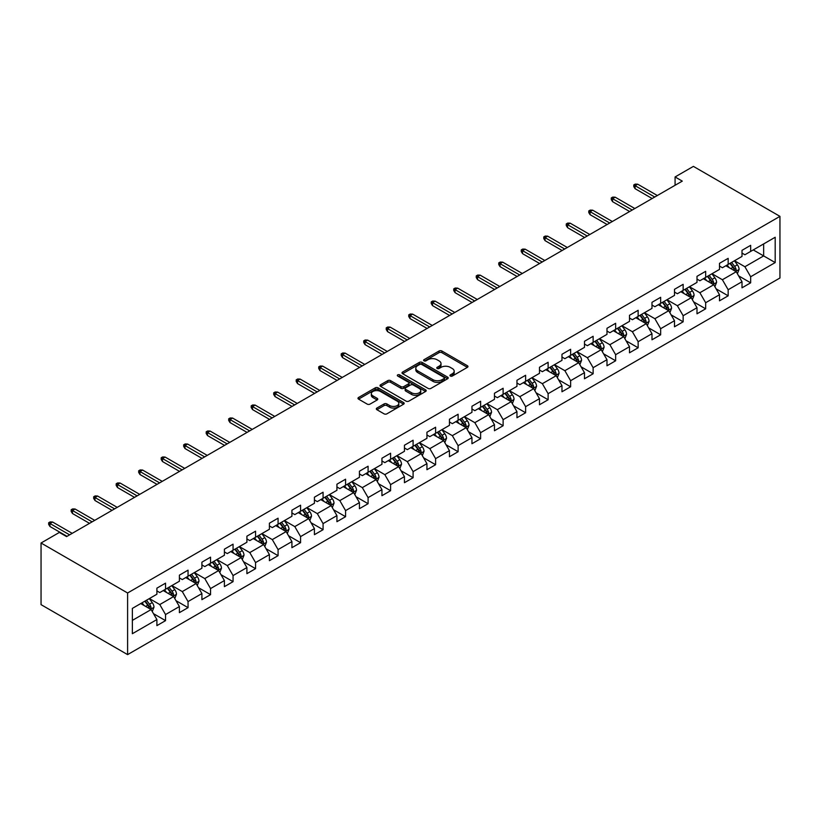 <?xml version="1.0" encoding="UTF-8"?>
<svg xmlns="http://www.w3.org/2000/svg" width="821" height="821" viewBox="0 0 821 821"><rect width="100%" height="100%" fill="white"/><g stroke="black" fill="none" stroke-linecap="round" stroke-linejoin="round"><path stroke-width="1.23" d="M450.36 376.039A1.406 0.811 0 0 0 452.34 376.039L467.385 367.356A2.001 1.16 0 0 0 467.97 366.535A2.001 1.16 0 0 0 467.385 365.725L441.893 351.008A2.001 1.16 0 0 0 439.061 351.008L424.016 359.69A1.406 0.811 0 0 0 423.605 360.265A1.406 0.811 0 0 0 424.016 360.84A1.406 0.811 0 0 0 425.996 360.84L427.946 359.711A6.404 3.705 0 0 1 437.008 359.711L439.132 360.942A6.404 3.705 0 0 1 441.01 363.559A6.404 3.705 0 0 1 439.132 366.166L437.183 367.295A1.406 0.811 0 0 0 436.772 367.87A1.406 0.811 0 0 0 437.183 368.444A1.406 0.811 0 0 0 439.173 368.444L441.113 367.315A6.404 3.705 0 0 1 450.175 367.315L452.299 368.547A6.404 3.705 0 0 1 454.177 371.154A6.404 3.705 0 0 1 452.299 373.771L450.36 374.899A1.406 0.811 0 0 0 449.949 375.474A1.406 0.811 0 0 0 450.36 376.039L450.36 374.899M376.901 408.068A2.001 1.16 0 0 0 376.316 408.889A2.001 1.16 0 0 0 376.901 409.7L384.054 413.835A2.001 1.16 0 0 0 386.886 413.835L403.593 404.189A2.001 1.16 0 0 0 404.178 403.368A2.001 1.16 0 0 0 403.593 402.547L378.101 387.84A2.001 1.16 0 0 0 375.269 387.84L358.561 397.487A2.001 1.16 0 0 0 357.977 398.298A2.001 1.16 0 0 0 358.561 399.119L367.203 404.106A2.001 1.16 0 0 0 370.035 404.106L377.188 399.971A2.001 1.16 0 0 0 377.773 399.16A2.001 1.16 0 0 0 377.188 398.339L372.898 395.866A5.357 3.089 0 0 1 371.328 393.68A5.357 3.089 0 0 1 374.643 390.827A5.357 3.089 0 0 1 380.472 391.494L397.251 401.182A5.357 3.089 0 0 1 398.821 403.368A5.357 3.089 0 0 1 395.517 406.231A5.357 3.089 0 0 1 389.677 405.553L386.886 403.942A2.001 1.16 0 0 0 384.054 403.942L376.901 408.068L376.901 409.7M779.95 216.354L693.396 166.386L675.078 176.956L682.282 181.123L66.583 536.595L59.369 532.429L41.05 543.009L127.604 592.988L779.95 216.354L779.95 277.991L127.604 654.614L127.604 592.988M428.09 388.405A2.001 1.16 0 0 0 430.922 388.405L447.63 378.758A2.001 1.16 0 0 0 448.215 377.947A2.001 1.16 0 0 0 447.63 377.126L422.138 362.41A2.001 1.16 0 0 0 419.305 362.41L402.598 372.057A2.001 1.16 0 0 0 402.013 372.878A2.001 1.16 0 0 0 402.598 373.688L428.09 388.405M398.277 376.346A1.406 0.811 0 0 1 399.694 376.541L399.694 374.879L425.617 389.842A2.001 1.16 0 0 1 426.202 390.652A2.001 1.16 0 0 1 425.617 391.473L408.899 401.12A2.001 1.16 0 0 1 406.067 401.12L380.585 386.404L380.585 384.772A2.001 1.16 0 0 0 380 385.583A2.001 1.16 0 0 0 380.585 386.404M380.585 384.772L387.738 380.636A2.001 1.16 0 0 1 390.57 380.636L400.905 386.609A2.001 1.16 0 0 0 403.737 386.609L408.478 383.869A2.001 1.16 0 0 0 409.063 383.048A2.001 1.16 0 0 0 408.478 382.237L397.713 376.018A1.406 0.811 0 0 1 397.302 375.454A1.406 0.811 0 0 1 398.175 374.704A1.406 0.811 0 0 1 399.694 374.879M153.496 613.677L165.544 620.635L165.544 614.56L179.399 606.555L179.399 612.64L188.05 607.643L188.05 601.567L201.904 593.562L201.904 599.648L210.556 594.65L210.556 588.565L224.4 580.57L224.4 586.656L233.061 581.658L233.061 575.572L246.905 567.578L246.905 573.663L255.567 568.666L255.567 562.58L269.411 554.586L269.411 560.671L278.073 555.673L278.073 549.588L291.917 541.593L291.917 547.679L300.578 542.681L300.578 536.595L314.422 528.601L314.422 534.687L323.074 529.689L323.074 523.603L336.928 515.609L336.928 521.694L345.579 516.696L345.579 510.611L359.434 502.616L359.434 508.692L368.085 503.704L368.085 497.618L381.939 489.624L381.939 495.699L390.591 490.701L390.591 484.626L404.445 476.632L404.445 482.707L413.096 477.709L413.096 471.634L426.941 463.639L426.941 469.715L435.602 464.717L435.602 458.641L449.446 450.647L449.446 456.722L458.108 451.724L458.108 445.649L471.952 437.655L471.952 443.73L480.613 438.732L480.613 432.657L494.458 424.662L494.458 430.738L503.119 425.74L503.119 419.664L516.963 411.67L516.963 417.745L525.614 412.747L525.614 406.672L539.469 398.678L539.469 404.753L548.12 399.755L548.12 393.68L561.975 385.685L561.975 391.761L570.626 386.763L570.626 380.687L584.48 372.683L584.48 378.768L593.131 373.771L593.131 367.695L606.986 359.69L606.986 365.776L615.637 360.778L615.637 354.693L629.491 346.698L629.491 352.784L638.143 347.786L638.143 341.7L651.987 333.706L651.987 339.791L660.648 334.794L660.648 328.708L674.493 320.713L674.493 326.799L683.154 321.801L683.154 315.716L696.998 307.721L696.998 313.807L705.66 308.809L705.66 302.723L719.504 294.729L719.504 300.814L728.165 295.817L728.165 289.731L742.01 281.736L742.01 287.822L750.661 282.824L750.661 276.739L775.188 262.576L775.188 237.259L763.653 243.929L763.653 255.916L775.188 262.576M165.544 620.635L156.893 625.633L156.893 619.557L132.366 633.709L132.366 608.392L156.893 594.23L156.893 588.154L165.544 583.156L165.544 589.232L179.399 581.237L179.399 575.162L188.05 570.164L188.05 576.239L201.904 568.245L201.904 562.169L210.556 557.172L210.556 563.247L224.4 555.253L224.4 549.177L233.061 544.179L233.061 550.255L246.905 542.26L246.905 536.185L255.567 531.187L255.567 537.262L269.411 529.268L269.411 523.193L278.073 518.195L278.073 524.27L291.917 516.276L291.917 510.2L300.578 505.202L300.578 511.278L314.422 503.283L314.422 497.198L323.074 492.21L323.074 498.285L336.928 490.291L336.928 484.205L345.579 479.207L345.579 485.293L359.434 477.299L359.434 471.213L368.085 466.215L368.085 472.301L381.939 464.306L381.939 458.221L390.591 453.223L390.591 459.308L404.445 451.314L404.445 445.228L413.096 440.23L413.096 446.316L426.941 438.322L426.941 432.236L435.602 427.238L435.602 433.324L449.446 425.329L449.446 419.244L458.108 414.246L458.108 420.331L471.952 412.337L471.952 406.251L480.613 401.253L480.613 407.339L494.458 399.334L494.458 393.259L503.119 388.261L503.119 394.347L516.963 386.342L516.963 380.267L525.614 375.269L525.614 381.344L539.469 373.35L539.469 367.274L548.12 362.277L548.12 368.352L561.975 360.357L561.975 354.282L570.626 349.284L570.626 355.36L584.48 347.365L584.48 341.29L593.131 336.292L593.131 342.367L606.986 334.373L606.986 328.297L615.637 323.3L615.637 329.375L629.491 321.38L629.491 315.305L638.143 310.307L638.143 316.383L651.987 308.388L651.987 302.313L660.648 297.315L660.648 303.39L674.493 295.396L674.493 289.32L683.154 284.323L683.154 290.398L696.998 282.403L696.998 276.328L705.66 271.33L705.66 277.406L719.504 269.411L719.504 263.325L728.165 258.338L728.165 264.413L742.01 256.419L742.01 250.333L750.661 245.335L750.661 251.421L775.188 237.259M163.235 590.566L173.621 596.569L159.777 604.564L149.391 598.56M156.893 590.904L159.777 592.567L165.544 589.232M159.777 604.564L165.544 614.56M173.621 596.569L179.399 606.555M185.741 577.573L196.127 583.577L182.283 591.572L171.897 585.568M179.399 577.912L182.283 579.575L188.05 576.239M182.283 591.572L188.05 601.567M196.127 583.577L201.904 593.562M208.247 564.581L218.632 570.574L204.788 578.579L194.403 572.576M201.904 564.92L204.788 566.582L210.556 563.247M204.788 578.579L210.556 588.565M218.632 570.574L224.4 580.57M230.752 551.589L241.138 557.582L227.294 565.587L216.898 559.583M224.4 551.928L227.294 553.59L233.061 550.255M227.294 565.587L233.061 575.572M241.138 557.582L246.905 567.578M253.258 538.597L263.644 544.59L249.789 552.584L239.404 546.591M246.905 538.925L249.789 540.598L255.567 537.262M249.789 552.584L255.567 562.58M263.644 544.59L269.411 554.586M275.764 525.604L286.149 531.598L272.295 539.592L261.909 533.599M269.411 525.933L272.295 527.605L278.073 524.27M272.295 539.592L278.073 549.588M286.149 531.598L291.917 541.593M298.269 512.612L308.655 518.605L294.801 526.6L284.415 520.606M291.917 512.94L294.801 514.613L300.578 511.278M294.801 526.6L300.578 536.595M308.655 518.605L314.422 528.601M320.775 499.62L331.161 505.613L317.306 513.607L306.921 507.614M314.422 499.948L317.306 501.621L323.074 498.285M317.306 513.607L323.074 523.603M331.161 505.613L336.928 515.609M343.27 486.627L353.666 492.621L339.812 500.615L329.426 494.622M336.928 486.956L339.812 488.628L345.579 485.293M339.812 500.615L345.579 510.611M353.666 492.621L359.434 502.616M365.776 473.635L376.162 479.628L362.318 487.623L351.932 481.629M359.434 473.963L362.318 475.636L368.085 472.301M362.318 487.623L368.085 497.618M376.162 479.628L381.939 489.624M388.282 460.643L398.667 466.636L384.823 474.63L374.438 468.637M381.939 460.971L384.823 462.634L390.591 459.308M384.823 474.63L390.591 484.626M398.667 466.636L404.445 476.632M410.787 447.65L421.173 453.644L407.329 461.638L396.943 455.645M404.445 447.979L407.329 449.641L413.096 446.316M407.329 461.638L413.096 471.634M421.173 453.644L426.941 463.639M433.293 434.658L443.679 440.651L429.835 448.646L419.449 442.652M426.941 434.986L429.835 436.649L435.602 433.324M429.835 448.646L435.602 458.641M443.679 440.651L449.446 450.647M455.799 421.666L466.184 427.659L452.34 435.653L441.944 429.66M449.446 421.994L452.34 423.657L458.108 420.331M452.34 435.653L458.108 445.649M466.184 427.659L471.952 437.655M478.304 408.663L488.69 414.667L474.836 422.661L464.45 416.668M471.952 409.002L474.836 410.664L480.613 407.339M474.836 422.661L480.613 432.657M488.69 414.667L494.458 424.662M500.81 395.671L511.196 401.674L497.341 409.669L486.956 403.675M494.458 396.009L497.341 397.672L503.119 394.347M497.341 409.669L503.119 419.664M511.196 401.674L516.963 411.67M523.316 382.678L533.701 388.682L519.847 396.676L509.461 390.673M516.963 383.017L519.847 384.68L525.614 381.344M519.847 396.676L525.614 406.672M533.701 388.682L539.469 398.678M545.811 369.686L556.207 375.69L542.353 383.684L531.967 377.681M539.469 370.025L542.353 371.687L548.12 368.352M542.353 383.684L548.12 393.68M556.207 375.69L561.975 385.685M568.317 356.694L578.702 362.697L564.858 370.692L554.473 364.688M561.975 357.032L564.858 358.695L570.626 355.36M564.858 370.692L570.626 380.687M578.702 362.697L584.48 372.683M590.822 343.701L601.208 349.705L587.364 357.699L576.978 351.696M584.48 344.04L587.364 345.703L593.131 342.367M587.364 357.699L593.131 367.695M601.208 349.705L606.986 359.69M613.328 330.709L623.714 336.702L609.87 344.707L599.484 338.704M606.986 331.048L609.87 332.71L615.637 329.375M609.87 344.707L615.637 354.693M623.714 336.702L629.491 346.698M635.834 317.717L646.219 323.71L632.375 331.715L621.99 325.711M629.491 318.055L632.375 319.718L638.143 316.383M632.375 331.715L638.143 341.7M646.219 323.71L651.987 333.706M658.339 304.724L668.725 310.718L654.881 318.712L644.485 312.719M651.987 305.053L654.881 306.726L660.648 303.39M654.881 318.712L660.648 328.708M668.725 310.718L674.493 320.713M680.845 291.732L691.231 297.725L677.376 305.72L666.991 299.727M674.493 292.06L677.376 293.733L683.154 290.398M677.376 305.72L683.154 315.716M691.231 297.725L696.998 307.721M703.351 278.74L713.736 284.733L699.882 292.728L689.496 286.734M696.998 279.068L699.882 280.741L705.66 277.406M699.882 292.728L705.66 302.723M713.736 284.733L719.504 294.729M725.856 265.747L736.242 271.741L722.388 279.735L712.002 273.742M719.504 266.076L722.388 267.749L728.165 264.413M722.388 279.735L728.165 289.731M736.242 271.741L742.01 281.736M753.257 249.923L763.653 255.916L744.893 266.743L734.508 260.75M742.01 253.084L744.893 254.756L750.661 251.421M744.893 266.743L750.661 276.739M41.05 543.009L41.05 604.646L127.604 654.614M675.078 176.956L675.078 185.289M132.366 620.389L151.115 609.562L140.73 603.558M151.115 609.562L156.893 619.557M738.623 275.866L750.661 282.824M716.117 288.859L728.165 295.817M693.612 301.851L705.66 308.809M671.106 314.843L683.154 321.801M648.6 327.836L660.648 334.794M626.095 340.828L638.143 347.786M603.589 353.82L615.637 360.778M581.083 366.813L593.131 373.771M558.588 379.805L570.626 386.763M536.082 392.797L548.12 399.755M513.577 405.79L525.614 412.747M491.071 418.792L503.119 425.74M468.565 431.784L480.613 438.732M446.06 444.777L458.108 451.724M423.554 457.769L435.602 464.717M401.048 470.761L413.096 477.709M378.543 483.754L390.591 490.701M356.037 496.746L368.085 503.704M333.542 509.738L345.579 516.696M311.036 522.731L323.074 529.689M288.53 535.723L300.578 542.681M266.025 548.715L278.073 555.673M243.519 561.708L255.567 568.666M221.013 574.7L233.061 581.658M198.508 587.692L210.556 594.65M176.002 600.685L188.05 607.643M450.914 376.244L452.299 375.443A6.404 3.705 0 0 0 454.177 372.826L454.177 371.154M441.01 363.559L441.01 365.222A6.404 3.705 0 0 1 439.132 367.839L437.747 368.639M467.354 367.367L441.893 352.671A2.001 1.16 0 0 0 439.061 352.671L424.58 361.035M447.599 378.779L422.138 364.072A2.001 1.16 0 0 0 419.305 364.072L402.629 373.709M444.089 378.512A1.406 0.811 0 0 0 444.5 377.947A1.406 0.811 0 0 0 444.089 377.373L421.717 364.452A1.406 0.811 0 0 0 419.736 364.452L417.684 365.643A6.404 3.705 0 0 0 415.806 368.26A6.404 3.705 0 0 0 417.684 370.876L432.975 379.702A6.404 3.705 0 0 0 442.037 379.702L444.089 378.512L444.089 380.185A1.406 0.811 0 0 0 444.5 379.61L444.5 377.947M415.806 368.26L415.806 369.922A6.404 3.705 0 0 0 417.684 372.539L417.684 370.876M444.089 380.185L442.037 381.365A6.404 3.705 0 0 1 432.975 381.365L417.684 372.539M380.605 386.424L387.738 382.309L387.738 380.636M409.063 383.048L409.063 384.721A2.001 1.16 0 0 1 408.478 385.531L403.737 388.271A2.001 1.16 0 0 1 400.905 388.271L390.57 382.309A2.001 1.16 0 0 0 387.738 382.309M399.694 376.541L425.586 391.494M411.629 392.797A5.357 3.089 0 0 0 417.468 393.475A5.357 3.089 0 0 0 420.773 390.611A5.357 3.089 0 0 0 419.203 388.425L413.291 385.018A2.001 1.16 0 0 0 410.459 385.018L405.718 387.758A2.001 1.16 0 0 0 405.133 388.569A2.001 1.16 0 0 0 405.718 389.39L411.629 392.797L411.629 394.47A5.357 3.089 0 0 0 417.468 395.137A5.357 3.089 0 0 0 420.773 392.284L420.773 390.611M405.133 388.569L405.133 390.242A2.001 1.16 0 0 0 405.718 391.053L405.718 389.39M411.629 394.47L405.718 391.053M398.821 403.368L398.821 405.03A5.357 3.089 0 0 1 395.517 407.893A5.357 3.089 0 0 1 389.677 407.216L386.886 405.605A2.001 1.16 0 0 0 384.054 405.605L376.931 409.72M371.328 393.68L371.328 395.342A5.357 3.089 0 0 0 372.898 397.538L372.898 395.866M377.157 399.991L372.898 397.538M403.593 402.547L403.593 404.189L378.101 389.503A2.001 1.16 0 0 0 375.269 389.503L358.592 399.129L358.561 397.487M737.381 273.721L739.095 269.391A5.408 3.12 -120 0 0 737.371 264.793L734.395 260.811M729.202 267.677L727.18 264.978M735.4 271.258L736.18 269.627A5.408 3.12 -120 0 0 734.631 266.373L731.655 262.402M730.3 263.182L733.605 267.584A2.75 1.591 60 0 1 734.097 268.426L736.18 269.627M729.92 263.397L732.896 267.369A5.408 3.12 60 0 1 734.446 270.622M654.737 197.03L635.085 185.69L635.085 188.686L633.781 186.603L633.781 184.941L635.085 185.69L637.681 184.191L657.334 195.531M635.085 188.686L652.131 198.528M633.781 184.941L635.228 184.109L637.681 184.191M714.875 286.714L716.589 282.383A5.408 3.12 -120 0 0 714.865 277.785L711.889 273.804M706.696 280.669L704.675 277.97M712.895 284.251L713.675 282.619A5.408 3.12 -120 0 0 712.125 279.366L709.149 275.394M707.794 276.174L711.099 280.587A2.75 1.591 60 0 1 711.591 281.418L713.675 282.619M707.415 276.39L710.391 280.361A5.408 3.12 60 0 1 711.94 283.614M692.37 299.706L694.084 295.375A5.408 3.12 -120 0 0 692.36 290.778L689.383 286.806M684.191 293.661L682.169 290.962M690.389 297.243L691.169 295.611A5.408 3.12 -120 0 0 689.619 292.358L686.643 288.387M685.289 289.166L688.593 293.579A2.75 1.591 60 0 1 689.096 294.411L691.169 295.611M684.909 289.382L687.885 293.354A5.408 3.12 60 0 1 689.435 296.607M632.232 210.022L612.579 198.682L612.579 201.679L611.286 199.595L611.286 197.933L612.579 198.682L615.175 197.184L634.828 208.524M612.579 201.679L629.635 211.52M611.286 197.933L612.723 197.102L615.175 197.184M609.726 223.014L590.073 211.674L590.073 214.671L588.78 212.588L588.78 210.925L590.073 211.674L592.67 210.176L612.322 221.516M590.073 214.671L607.13 224.523M588.78 210.925L590.217 210.094L592.67 210.176M669.864 312.698L671.578 308.368A5.408 3.12 -120 0 0 669.854 303.77L666.878 299.798M661.685 306.654L659.663 303.955M667.894 310.235L668.663 308.604A5.408 3.12 -120 0 0 667.114 305.35L664.138 301.379M662.783 302.159L666.088 306.572A2.75 1.591 60 0 1 666.59 307.403L668.663 308.604M662.403 302.374L665.379 306.346A5.408 3.12 60 0 1 666.929 309.599M647.359 325.691L649.072 321.37A5.408 3.12 -120 0 0 647.348 316.762L644.372 312.791M639.179 319.646L637.158 316.947M645.388 323.228L646.158 321.596A5.408 3.12 -120 0 0 644.608 318.343L641.632 314.371M640.277 315.151L643.582 319.564A2.75 1.591 60 0 1 644.085 320.395L646.158 321.596M639.898 315.367L642.884 319.348A5.408 3.12 60 0 1 644.423 322.591M624.853 338.683L626.577 334.363A5.408 3.12 -120 0 0 624.843 329.755L621.866 325.783M616.684 332.649L614.652 329.939M622.882 336.22L623.652 334.588A5.408 3.12 -120 0 0 622.102 331.335L619.126 327.363M617.772 328.143L621.076 332.556A2.75 1.591 60 0 1 621.579 333.388L623.652 334.588M617.402 328.359L620.378 332.341A5.408 3.12 60 0 1 621.918 335.584M587.22 236.007L567.568 224.667L567.568 227.663L566.274 225.58L566.274 223.917L567.568 224.667L570.164 223.168L589.817 234.508M567.568 227.663L584.624 237.515M566.274 223.917L567.711 223.086L570.164 223.168M564.715 249.009L545.062 237.659L545.062 240.656L543.769 238.572L543.769 236.91L545.062 237.659L547.658 236.161L567.311 247.501M545.062 240.656L562.118 250.508M543.769 236.91L545.206 236.079L547.658 236.161M542.209 262.002L522.556 250.651L522.556 253.648L521.263 251.575L521.263 249.902L522.556 250.651L525.163 249.153L544.805 260.503M522.556 253.648L539.613 263.5M521.263 249.902L522.71 249.071L525.163 249.153M519.703 274.994L500.061 263.644L500.061 266.64L498.758 264.567L498.758 262.894L500.061 263.644L502.657 262.145L522.3 273.496M500.061 266.64L517.107 276.492M498.758 262.894L500.205 262.063L502.657 262.145M497.198 287.986L477.555 276.636L477.555 279.643L476.252 277.56L476.252 275.887L477.555 276.636L480.152 275.138L499.794 286.488M477.555 279.643L494.601 289.485M476.252 275.887L477.699 275.056L480.152 275.138M474.692 300.979L455.05 289.628L455.05 292.635L453.746 290.552L453.746 288.879L455.05 289.628L457.646 288.13L477.288 299.48M455.05 292.635L472.096 302.477M453.746 288.879L455.193 288.048L457.646 288.13M452.186 313.971L432.544 302.621L432.544 305.628L431.241 303.544L431.241 301.871L432.544 302.621L435.14 301.122L454.783 312.473M432.544 305.628L449.59 315.469M431.241 301.871L432.688 301.04L435.14 301.122M429.691 326.963L410.038 315.623L410.038 318.62L408.745 316.537L408.745 314.864L410.038 315.623L412.635 314.115L432.287 325.465M410.038 318.62L427.094 328.462M408.745 314.864L410.182 314.033L412.635 314.115M407.185 339.956L387.533 328.616L387.533 331.612L386.239 329.529L386.239 327.866L387.533 328.616L390.129 327.107L409.782 338.457M387.533 331.612L404.589 341.454M386.239 327.866L387.676 327.025L390.129 327.107M384.68 352.948L365.027 341.608L365.027 344.604L363.734 342.521L363.734 340.859L365.027 341.608L367.623 340.11L387.276 351.45M365.027 344.604L382.083 354.446M363.734 340.859L365.171 340.017L367.623 340.11M362.174 365.94L342.521 354.6L342.521 357.597L341.228 355.514L341.228 353.851L342.521 354.6L345.118 353.102L364.77 364.442M342.521 357.597L359.577 367.439M341.228 353.851L342.665 353.009L345.118 353.102M339.668 378.933L320.016 367.592L320.016 370.589L318.722 368.506L318.722 366.843L320.016 367.592L322.612 366.094L342.265 377.434M320.016 370.589L337.072 380.431M318.722 366.843L320.169 366.012L322.612 366.094M317.163 391.925L297.52 380.585L297.52 383.581L296.217 381.498L296.217 379.836L297.52 380.585L300.117 379.086L319.759 390.427M297.52 383.581L314.566 393.423M296.217 379.836L297.664 379.004L300.117 379.086M294.657 404.917L275.014 393.577L275.014 396.574L273.711 394.49L273.711 392.828L275.014 393.577L277.611 392.079L297.253 403.419M275.014 396.574L292.06 406.416M273.711 392.828L275.158 391.997L277.611 392.079M272.151 417.91L252.509 406.569L252.509 409.566L251.205 407.483L251.205 405.82L252.509 406.569L255.105 405.071L274.748 416.411M252.509 409.566L269.555 419.408M251.205 405.82L252.652 404.989L255.105 405.071M249.646 430.902L230.003 419.562L230.003 422.558L228.7 420.475L228.7 418.813L230.003 419.562L232.6 418.063L252.242 429.404M230.003 422.558L247.049 432.4M228.7 418.813L230.147 417.981L232.6 418.063M227.15 443.894L207.497 432.554L207.497 435.551L206.194 433.467L206.194 431.805L207.497 432.554L210.094 431.056L229.747 442.396M207.497 435.551L224.544 445.393M206.194 431.805L207.641 430.974L210.094 431.056M204.645 456.887L184.992 445.546L184.992 448.543L183.699 446.46L183.699 444.797L184.992 445.546L187.588 444.048L207.241 455.388M184.992 448.543L202.048 458.395M183.699 444.797L185.136 443.966L187.588 444.048M182.139 469.879L162.486 458.539L162.486 461.535L161.193 459.452L161.193 457.79L162.486 458.539L165.083 457.04L184.735 468.381M162.486 461.535L179.542 471.387M161.193 457.79L162.63 456.958L165.083 457.04M602.347 351.675L604.071 347.355A5.408 3.12 -120 0 0 602.347 342.747L599.361 338.775M594.178 345.641L592.157 342.942M600.377 349.212L601.146 347.581A5.408 3.12 -120 0 0 599.597 344.327L596.621 340.356M595.266 341.136L598.571 345.549A2.75 1.591 60 0 1 599.073 346.38L601.146 347.581M594.897 341.351L597.873 345.333A5.408 3.12 60 0 1 599.422 348.576M579.852 364.668L581.566 360.347A5.408 3.12 -120 0 0 579.842 355.739L576.855 351.768M571.673 358.633L569.651 355.934M577.871 362.215L578.641 360.573A5.408 3.12 -120 0 0 577.101 357.32L574.115 353.348M572.76 354.128L576.065 358.541A2.75 1.591 60 0 1 576.568 359.372L578.641 360.573M572.391 354.344L575.367 358.325A5.408 3.12 60 0 1 576.917 361.579M557.346 377.66L559.06 373.339A5.408 3.12 -120 0 0 557.336 368.732L554.36 364.76M549.167 371.626L547.145 368.927M555.365 375.207L556.135 373.565A5.408 3.12 -120 0 0 554.596 370.312L551.62 366.34M550.265 367.12L553.559 371.533A2.75 1.591 60 0 1 554.062 372.365L556.135 373.565M549.885 367.336L552.861 371.318A5.408 3.12 60 0 1 554.411 374.571M534.84 390.652L536.554 386.332A5.408 3.12 -120 0 0 534.83 381.724L531.854 377.752M526.661 384.618L524.64 381.919M532.86 388.2L533.64 386.558A5.408 3.12 -120 0 0 532.09 383.304L529.114 379.333M527.759 380.113L531.064 384.526A2.75 1.591 60 0 1 531.556 385.357L533.64 386.558M527.38 380.328L530.356 384.31A5.408 3.12 60 0 1 531.905 387.563M512.335 403.645L514.049 399.324A5.408 3.12 -120 0 0 512.325 394.716L509.348 390.745M504.156 397.61L502.134 394.911M510.354 401.192L511.134 399.55A5.408 3.12 -120 0 0 509.584 396.297L506.608 392.325M505.254 393.105L508.558 397.518A2.75 1.591 60 0 1 509.051 398.359L511.134 399.55M504.874 393.331L507.85 397.302A5.408 3.12 60 0 1 509.4 400.556M489.829 416.637L491.543 412.316A5.408 3.12 -120 0 0 489.819 407.709L486.843 403.737M481.65 410.603L479.628 407.904M487.848 414.184L488.628 412.542A5.408 3.12 -120 0 0 487.079 409.299L484.103 405.317M482.748 406.097L486.053 410.51A2.75 1.591 60 0 1 486.545 411.352L488.628 412.542M482.368 406.323L485.344 410.295A5.408 3.12 60 0 1 486.894 413.548M467.323 429.629L469.037 425.309A5.408 3.12 -120 0 0 467.313 420.701L464.337 416.729M459.144 423.595L457.123 420.896M465.343 427.177L466.123 425.535A5.408 3.12 -120 0 0 464.573 422.292L461.597 418.31M460.242 419.09L463.547 423.503A2.75 1.591 60 0 1 464.05 424.344L466.123 425.535M459.863 419.315L462.839 423.287A5.408 3.12 60 0 1 464.388 426.54M444.818 442.622L446.532 438.301A5.408 3.12 -120 0 0 444.808 433.693L441.831 429.722M436.639 436.587L434.617 433.888M442.847 440.169L443.617 438.527A5.408 3.12 -120 0 0 442.067 435.284L439.091 431.302M437.737 432.092L441.041 436.495A2.75 1.591 60 0 1 441.544 437.336L443.617 438.527M437.357 432.308L440.343 436.279A5.408 3.12 60 0 1 441.883 439.533M422.312 455.614L424.026 451.293A5.408 3.12 -120 0 0 422.302 446.686L419.326 442.714M414.133 449.58L412.111 446.881M420.342 453.161L421.111 451.529A5.408 3.12 -120 0 0 419.562 448.276L416.586 444.294M415.231 445.085L418.536 449.487A2.75 1.591 60 0 1 419.038 450.329L421.111 451.529M414.851 445.3L417.838 449.272A5.408 3.12 60 0 1 419.377 452.525M399.806 468.606L401.531 464.286A5.408 3.12 -120 0 0 399.796 459.688L396.82 455.706M391.638 462.572L389.606 459.873M397.836 466.154L398.606 464.522A5.408 3.12 -120 0 0 397.056 461.269L394.08 457.287M392.725 458.077L396.03 462.48A2.75 1.591 60 0 1 396.533 463.321L398.606 464.522M392.356 458.292L395.332 462.264A5.408 3.12 60 0 1 396.882 465.517M377.301 481.599L379.025 477.278A5.408 3.12 -120 0 0 377.301 472.68L374.314 468.699M369.132 475.564L367.11 472.865M375.33 479.146L376.1 477.514A5.408 3.12 -120 0 0 374.561 474.261L371.574 470.279M370.22 471.069L373.524 475.472A2.75 1.591 60 0 1 374.027 476.313L376.1 477.514M369.85 471.285L372.826 475.256A5.408 3.12 60 0 1 374.376 478.51M354.805 494.591L356.519 490.27A5.408 3.12 -120 0 0 354.795 485.673L351.819 481.691M346.626 488.557L344.604 485.858M352.825 492.138L353.594 490.506A5.408 3.12 -120 0 0 352.055 487.253L349.069 483.282M347.724 484.062L351.019 488.464A2.75 1.591 60 0 1 351.521 489.306L353.594 490.506M347.345 484.277L350.321 488.249A5.408 3.12 60 0 1 351.87 491.502M332.3 507.594L334.014 503.263A5.408 3.12 -120 0 0 332.289 498.665L329.313 494.683M324.121 501.549L322.099 498.85M330.319 505.131L331.099 503.499A5.408 3.12 -120 0 0 329.549 500.246L326.573 496.274M325.219 497.054L328.513 501.457A2.75 1.591 60 0 1 329.016 502.298L331.099 503.499M324.839 497.269L327.815 501.241A5.408 3.12 60 0 1 329.365 504.494M309.794 520.586L311.508 516.255A5.408 3.12 -120 0 0 309.784 511.657L306.808 507.676M301.615 514.541L299.593 511.842M307.813 518.123L308.593 516.491A5.408 3.12 -120 0 0 307.044 513.238L304.068 509.266M302.713 510.046L306.017 514.459A2.75 1.591 60 0 1 306.51 515.29L308.593 516.491M302.333 510.262L305.309 514.233A5.408 3.12 60 0 1 306.859 517.487M287.288 533.578L289.002 529.247A5.408 3.12 -120 0 0 287.278 524.65L284.302 520.678M279.109 527.534L277.088 524.835M285.308 531.115L286.088 529.483A5.408 3.12 -120 0 0 284.538 526.23L281.562 522.259M280.207 523.039L283.512 527.451A2.75 1.591 60 0 1 284.004 528.283L286.088 529.483M279.828 523.254L282.804 527.226A5.408 3.12 60 0 1 284.353 530.479M264.783 546.57L266.497 542.24A5.408 3.12 -120 0 0 264.773 537.642L261.796 533.671M256.604 540.526L254.582 537.827M262.802 544.107L263.582 542.476A5.408 3.12 -120 0 0 262.032 539.223L259.056 535.251M257.702 536.031L261.006 540.444A2.75 1.591 60 0 1 261.509 541.275L263.582 542.476M257.322 536.246L260.298 540.218A5.408 3.12 60 0 1 261.848 543.471M242.277 559.563L243.991 555.242A5.408 3.12 -120 0 0 242.267 550.634L239.291 546.663M234.098 553.518L232.076 550.819M240.307 557.1L241.076 555.468A5.408 3.12 -120 0 0 239.527 552.215L236.551 548.243M235.196 549.023L238.501 553.436A2.75 1.591 60 0 1 239.003 554.267L241.076 555.468M234.816 549.239L237.792 553.221A5.408 3.12 60 0 1 239.342 556.464M219.771 572.555L221.485 568.235A5.408 3.12 -120 0 0 219.761 563.627L216.785 559.655M211.592 566.521L209.571 563.811M217.801 570.092L218.571 568.46A5.408 3.12 -120 0 0 217.021 565.207L214.045 561.236M212.69 562.016L215.995 566.428A2.75 1.591 60 0 1 216.498 567.26L218.571 568.46M212.311 562.231L215.297 566.213A5.408 3.12 60 0 1 216.836 569.456M159.633 482.881L139.981 471.531L139.981 474.528L138.687 472.444L138.687 470.782L139.981 471.531L142.577 470.033L162.23 481.373M139.981 474.528L157.037 484.38M138.687 470.782L140.124 469.951L142.577 470.033M137.128 495.874L117.475 484.523L117.475 487.52L116.182 485.447L116.182 483.774L117.475 484.523L120.071 483.025L139.724 494.375M117.475 487.52L134.531 497.372M116.182 483.774L117.619 482.943L120.071 483.025M197.266 585.547L198.99 581.227A5.408 3.12 -120 0 0 197.256 576.619L194.279 572.648M189.097 579.513L187.065 576.814M195.295 583.084L196.065 581.453A5.408 3.12 -120 0 0 194.515 578.2L191.539 574.228M190.185 575.008L193.489 579.421A2.75 1.591 60 0 1 193.992 580.252L196.065 581.453M189.815 575.223L192.791 579.205A5.408 3.12 60 0 1 194.331 582.448M114.622 508.866L94.979 497.516L94.979 500.512L93.676 498.439L93.676 496.767L94.979 497.516L97.576 496.017L117.218 507.368M94.979 500.512L112.025 510.364M93.676 496.767L95.123 495.935L97.576 496.017M174.76 598.54L176.484 594.219A5.408 3.12 -120 0 0 174.76 589.611L171.774 585.64M166.591 592.505L164.569 589.806M172.79 596.077L173.559 594.445A5.408 3.12 -120 0 0 172.01 591.192L169.034 587.22M167.679 588L170.984 592.413A2.75 1.591 60 0 1 171.486 593.244L173.559 594.445M167.31 588.216L170.286 592.198A5.408 3.12 60 0 1 171.835 595.451M92.116 521.858L72.474 510.508L72.474 513.515L71.17 511.432L71.17 509.759L72.474 510.508L75.07 509.01L94.713 520.36M72.474 513.515L89.52 523.357M71.17 509.759L72.617 508.928L75.07 509.01M152.265 611.532L153.979 607.212A5.408 3.12 -120 0 0 152.254 602.604L149.278 598.632M144.086 605.498L142.064 602.799M150.284 609.079L151.054 607.437A5.408 3.12 -120 0 0 149.514 604.184L146.528 600.213M145.173 600.993L148.478 605.405A2.75 1.591 60 0 1 148.981 606.237L151.054 607.437M144.804 601.208L147.78 605.19A5.408 3.12 60 0 1 149.33 608.443M69.611 534.851L49.968 523.5L49.968 526.507L48.665 524.424L48.665 522.751L49.968 523.5L52.565 522.002L72.207 533.352M49.968 526.507L67.014 536.349M48.665 522.751L50.112 521.92L52.565 522.002M452.299 375.443L452.299 373.771M437.183 368.444L437.183 367.295M439.132 367.839L439.132 366.166M424.016 360.84L424.016 359.69M439.061 352.671L439.061 351.008M441.893 352.671L441.893 351.008M467.385 367.356L467.385 365.725M402.598 373.688L402.598 372.057M419.305 364.072L419.305 362.41M422.138 364.072L422.138 362.41M447.63 378.758L447.63 377.126M432.975 381.365L432.975 379.702M442.037 381.365L442.037 379.702M390.57 382.309L390.57 380.636M400.905 388.271L400.905 386.609M403.737 388.271L403.737 386.609M408.478 385.531L408.478 383.869M425.617 391.473L425.617 389.842M384.054 405.605L384.054 403.942M386.886 405.605L386.886 403.942M389.677 407.216L389.677 405.553M377.188 399.971L377.188 398.339M375.269 389.503L375.269 387.84M378.101 389.503L378.101 387.84M735.708 271.433L739.064 269.493M734.631 266.373L737.371 264.793M730.782 268.59L732.896 267.369M713.203 284.425L716.559 282.496M712.125 279.366L714.865 277.785M708.277 281.582L710.391 280.361M690.697 297.418L694.053 295.488M689.619 292.358L692.36 290.778M685.771 294.575L687.885 293.354M668.191 310.41L671.547 308.48M667.114 305.35L669.854 303.77M663.265 307.567L665.379 306.346M645.686 323.402L649.042 321.473M644.608 318.343L647.348 316.762M640.77 320.559L642.884 319.348M623.18 336.394L626.536 334.465M622.102 331.335L624.843 329.755M618.264 333.562L620.378 332.341M600.674 349.387L604.03 347.457M599.597 344.327L602.347 342.747M595.759 346.554L597.873 345.333M578.169 362.389L581.525 360.45M577.101 357.32L579.842 355.739M573.253 359.547L575.367 358.325M555.673 375.382L559.019 373.442M554.596 370.312L557.336 368.732M550.747 372.539L552.861 371.318M533.168 388.374L536.524 386.434M532.09 383.304L534.83 381.724M528.242 385.531L530.356 384.31M510.662 401.366L514.018 399.427M509.584 396.297L512.325 394.716M505.736 398.524L507.85 397.302M488.156 414.359L491.512 412.419M487.079 409.299L489.819 407.709M483.23 411.516L485.344 410.295M465.651 427.351L469.007 425.411M464.573 422.292L467.313 420.701M460.725 424.508L462.839 423.287M443.145 440.343L446.501 438.404M442.067 435.284L444.808 433.693M438.219 437.501L440.343 436.279M420.639 453.336L423.995 451.396M419.562 448.276L422.302 446.686M415.724 450.493L417.838 449.272M398.134 466.328L401.49 464.388M397.056 461.269L399.796 459.688M393.218 463.485L395.332 462.264M375.628 479.32L378.984 477.381M374.561 474.261L377.301 472.68M370.712 476.478L372.826 475.256M353.133 492.313L356.478 490.373M352.055 487.253L354.795 485.673M348.207 489.47L350.321 488.249M330.627 505.305L333.973 503.365M329.549 500.246L332.289 498.665M325.701 502.462L327.815 501.241M308.121 518.297L311.477 516.368M307.044 513.238L309.784 511.657M303.195 515.455L305.309 514.233M285.616 531.29L288.971 529.36M284.538 526.23L287.278 524.65M280.69 528.447L282.804 527.226M263.11 544.282L266.466 542.353M262.032 539.223L264.773 537.642M258.184 541.439L260.298 540.218M240.604 557.274L243.96 555.345M239.527 552.215L242.267 550.634M235.678 554.432L237.792 553.221M218.099 570.267L221.454 568.337M217.021 565.207L219.761 563.627M213.183 567.434L215.297 566.213M195.593 583.259L198.949 581.33M194.515 578.2L197.256 576.619M190.677 580.426L192.791 579.205M173.087 596.262L176.443 594.322M172.01 591.192L174.76 589.611M168.172 593.419L170.286 592.198M150.582 609.254L153.938 607.314M149.514 604.184L152.254 602.604M145.666 606.411L147.78 605.19"/></g></svg>
